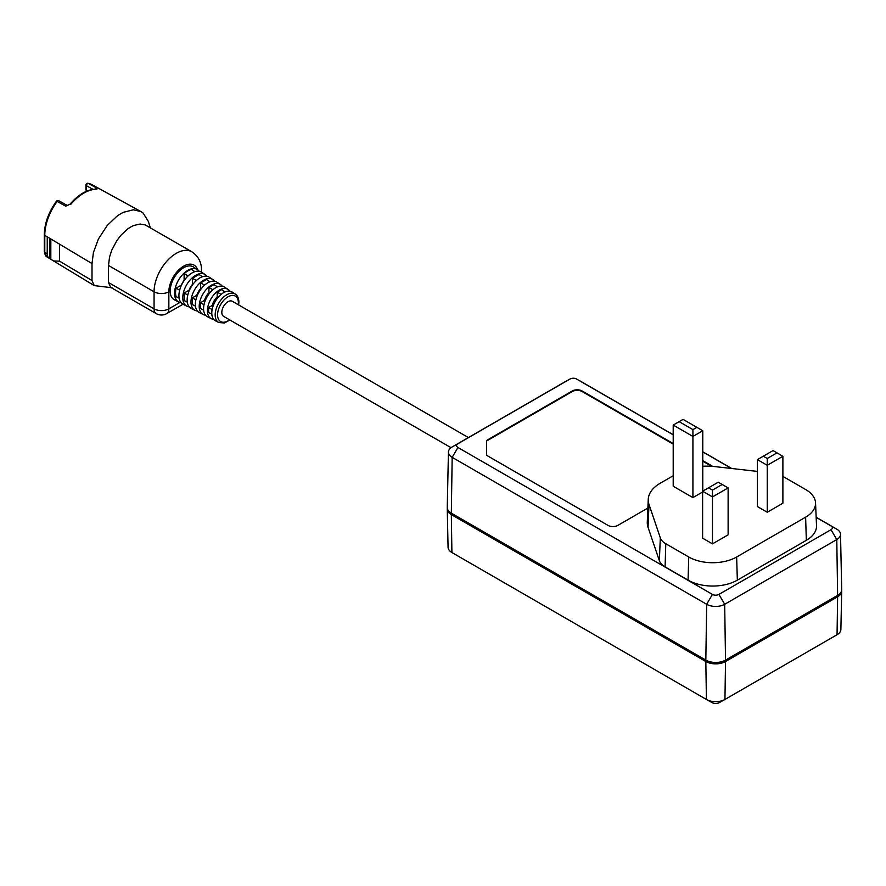 <?xml version="1.0" encoding="UTF-8"?>
<svg xmlns="http://www.w3.org/2000/svg" width="886" height="886" viewBox="0 0 886 886"><rect width="100%" height="100%" fill="white"/><g stroke="black" fill="none" stroke-linecap="round" stroke-linejoin="round"><path stroke-width="1.33" d="M468.395 437.573L232.331 301.295A8.716 5.028 120 0 0 225.62 303.621A8.716 5.028 120 0 0 221.821 312.393A8.716 5.028 120 0 0 223.626 316.38L451.052 447.685M235.266 294.063L232.11 292.015A16.635 9.602 120 0 0 219.207 296.157A16.635 9.602 120 0 0 211.776 313.068A16.635 9.602 120 0 0 215.475 320.821L218.82 322.526A16.446 9.491 -60 0 1 215.176 314.873A16.446 9.491 -60 0 1 222.508 298.15A16.446 9.491 -60 0 1 235.266 294.063C237.57 295.547 238.788 298.228 238.888 302.126L238.655 304.939M213.592 319.259A16.889 9.746 -60 0 1 211.167 318.617A16.889 9.746 -60 0 1 207.424 310.753A16.889 9.746 -60 0 1 214.955 293.587A16.889 9.746 -60 0 1 228.045 289.39A16.889 9.746 -60 0 1 229.806 291.162M228.045 289.39L224.457 287.064A17.1 9.879 120 0 0 211.2 291.328A17.1 9.879 120 0 0 203.57 308.705A17.1 9.879 120 0 0 207.368 316.679L211.167 318.617M205.474 315.128A17.343 10.012 -60 0 1 203.06 314.475A17.343 10.012 -60 0 1 199.206 306.39A17.343 10.012 -60 0 1 206.947 288.758A17.343 10.012 -60 0 1 220.404 284.439A17.343 10.012 -60 0 1 222.176 286.2M220.404 284.439L216.815 282.113A17.565 10.145 120 0 0 203.193 286.488A17.565 10.145 120 0 0 195.352 304.341A17.565 10.145 120 0 0 199.261 312.525L203.06 314.475M197.356 310.997A17.809 10.289 -60 0 1 194.953 310.321A17.809 10.289 -60 0 1 190.988 302.026A17.809 10.289 -60 0 1 198.94 283.919A17.809 10.289 -60 0 1 212.751 279.489A17.809 10.289 -60 0 1 214.534 281.239M212.751 279.489L209.174 277.163A18.03 10.41 120 0 0 195.186 281.659A18.03 10.41 120 0 0 187.145 299.977A18.03 10.41 120 0 0 191.143 308.383L194.953 310.321M189.239 306.855A18.274 10.554 -60 0 1 186.835 306.179A18.274 10.554 -60 0 1 182.782 297.663A18.274 10.554 -60 0 1 190.933 279.09A18.274 10.554 -60 0 1 205.109 274.538A18.274 10.554 -60 0 1 206.892 276.277M205.109 274.538L201.521 272.212A18.495 10.676 120 0 0 187.179 276.82A18.495 10.676 120 0 0 178.928 295.625A18.495 10.676 120 0 0 183.037 304.241L166.69 313.622A10.455 6.036 60 0 0 168.849 308.837A10.455 6.036 180 0 1 154.064 308.837L108.491 282.523L108.491 265.457L109.543 257.062L111.791 250.085L116.985 240.394L121.216 234.934L127.551 229.097A31.353 18.108 -60 0 1 130.663 227.049A31.353 18.108 -60 0 1 133.775 225.498L140.11 224.036L145.238 224.933L191.919 251.812A31.353 18.108 -60 0 0 167.753 260.207A31.353 18.108 -60 0 0 154.064 291.771L108.491 265.457M181.121 302.724A18.739 10.82 -60 0 1 178.728 302.037A18.739 10.82 -60 0 1 174.564 293.299A18.739 10.82 -60 0 1 182.926 274.25A18.739 10.82 -60 0 1 197.467 269.588A18.739 10.82 -60 0 1 199.261 271.315M197.467 269.588L193.403 266.952A18.994 10.964 120 0 0 178.673 271.681A18.994 10.964 120 0 0 170.201 290.985A18.994 10.964 120 0 0 174.42 299.833L178.728 302.037M150.299 227.78L148.394 221.511L143.144 213.083L140.918 211.555L133.343 209.794L123.575 212.275A40.723 23.512 120 0 0 120.806 213.714A40.723 23.512 120 0 0 116.841 216.317L107.272 225.432L98.468 238.888L93.418 252.51L92.011 263.585L47.235 236.806L47.235 253.784A9.979 5.759 120 0 0 49.239 258.313A9.979 5.759 120 0 0 49.727 258.568L53.625 260.982L59.55 261.149L59.55 244.171M708.534 487.821L718.269 482.205L722.212 484.487L712.477 490.102L708.534 487.821L702.62 491.243L712.477 496.924L712.477 543.871L702.62 538.179L702.62 491.243M763.3 456.201L773.035 450.586L776.978 452.857L767.243 458.483L763.3 456.201L757.386 459.624L767.243 465.305L767.243 458.483M692.918 429.621L696.861 427.34L683.062 419.377L679.119 421.658L692.918 429.621L692.918 436.444L673.205 425.07L679.119 421.658M712.477 490.102L712.477 496.924L728.126 487.898L722.212 484.487M776.978 452.857L782.892 456.279L767.243 465.305L767.243 512.252L757.386 506.559L757.386 459.624M702.775 491.154L702.775 430.762L696.861 427.34M702.775 430.762L692.918 436.444L692.918 497.611L673.205 486.237L673.205 425.07M712.477 543.871L728.126 534.834L728.126 487.898M782.892 456.279L782.892 503.215L767.243 512.252M702.62 492.007L692.918 497.611M782.892 476.391L805.629 489.515A33.867 19.558 180 0 1 815.541 502.86A33.867 19.558 180 0 1 805.629 517.169L736.643 556.995A33.867 19.558 180 0 1 688.754 556.995L665.785 543.738A19.935 11.507 180 0 1 660.314 537.813L648.995 504.444A40.834 23.579 180 0 1 648.253 499.327A40.834 23.579 180 0 1 660.203 483.247L673.205 475.738M702.775 466.246A40.834 23.579 180 0 1 714.603 466.568L757.386 471.407M815.541 502.86L816.515 525.597A34.842 20.112 180 0 1 806.326 540.327L737.34 580.153A34.842 20.112 180 0 1 688.057 580.153L665.098 566.896A20.91 12.072 180 0 1 659.361 560.672L648.043 527.303A41.808 24.143 180 0 1 647.278 522.075L648.253 499.327M673.205 443.554L582.124 390.97A6.966 4.02 0 0 0 572.278 390.97L486.536 440.475L486.536 455.271L607.995 525.387A6.966 4.02 0 0 0 617.852 525.387L647.876 508.055M673.205 444.119L582.124 391.546A6.966 4.02 0 0 0 572.278 391.546L486.536 441.04L486.536 455.271M712.455 466.357A6.966 4.02 0 0 0 711.48 465.648L702.775 460.62M711.602 466.291A6.966 4.02 0 0 0 711.48 466.213L702.775 461.196M88.013 183.302L92.266 184.831A39.538 22.826 120 0 0 88.334 183.413A1.739 1.395 -78.8 0 0 88.013 183.302A1.739 1.739 0 0 0 85.931 185.008A1.739 1.008 0 0 0 86.44 185.717L86.44 190.125L87.614 190.8M56.626 201.51L57.147 201.421A1.739 1.03 118.9 0 1 58.697 200.69L67.325 205.463L70.083 204.123C78.621 194.289 87.371 189.294 96.341 189.139L96.341 189.139A1.739 1.362 91.4 0 1 96.84 189.283L96.951 188.186L88.334 183.413A1.739 1.03 118.9 0 0 87.072 184.078A1.739 1.03 118.9 0 0 86.44 185.717L93.008 189.349M67.325 205.463A1.739 1.03 118.9 0 0 65.774 206.183L70.083 204.123M95.478 189.139A1.739 1.03 -61.1 0 1 96.951 188.186M65.774 206.183L57.147 201.421A39.538 22.826 120 0 0 44.787 235.355L44.787 252.322A1.739 1.008 180 0 1 44.3 251.624L44.3 234.646A1.739 1.008 0 0 0 44.787 235.355L47.235 236.806M112.157 287.773L94.248 285.602L92.011 280.563L92.011 263.585M108.491 282.523L110.65 287.308L156.235 313.622A10.455 6.036 -60 0 1 154.064 308.837L154.064 291.771A10.455 6.036 0 0 0 168.849 291.771L168.849 308.837L179.858 302.48M194.876 271.681L191.52 269.41A18.041 10.422 120 0 0 184.122 273.685L184.122 280.397A10.455 6.036 120 0 0 181.42 285.082L176.126 288.138A17.343 10.012 120 0 0 176.126 296.666L179.138 298.139M184.122 273.685L188.109 275.911M179.659 290.243L176.126 288.138M187.766 295.082L184.255 292.989L184.255 300.642L187.289 302.126M184.255 292.989L189.095 290.187A10.455 6.036 120 0 1 192.395 284.484L192.395 278.293L196.36 280.519M202.396 276.742L199.018 274.472L192.395 278.293M195.884 299.933L192.373 297.84L192.373 304.618L195.463 306.124M192.373 297.84L196.803 295.282A10.455 6.036 120 0 1 200.657 288.615L200.657 282.911L204.622 285.126M209.916 281.814L206.527 279.522L200.657 282.911M204.001 304.773L200.502 302.691L200.502 308.583L203.636 310.122M200.502 302.691L204.533 300.365A10.455 6.036 120 0 1 208.919 292.768L208.919 287.529L212.884 289.744M217.447 286.887L214.024 284.583L208.919 287.529M209.617 293.122L208.919 292.768M205.187 300.786L204.533 300.365M212.119 309.624L208.631 307.542L208.631 312.559L211.82 314.12M208.631 307.542L212.297 305.426A10.455 6.036 120 0 1 217.181 296.954L217.181 292.147L221.146 294.362M224.989 291.959L221.533 289.633L217.181 292.147M218.078 297.408L217.181 296.954M213.127 305.969L212.297 305.426M724.615 699.641L719.177 702.664A4.951 2.857 180 0 1 719.122 702.698A4.951 2.857 180 0 1 712.244 702.698A4.951 2.857 180 0 1 712.178 702.664L706.74 699.641M447.308 508.187A13.921 8.04 0 0 0 447.253 508.996L448.072 547.26A13.102 7.564 0 0 0 451.904 552.521L706.408 699.453A13.102 7.564 0 0 0 706.574 699.541A13.102 7.564 0 0 0 724.781 699.541A13.102 7.564 0 0 0 724.947 699.453L837.048 634.73A13.102 7.564 0 0 0 840.88 629.481L841.7 591.217A13.921 8.04 0 0 0 841.645 590.408M447.253 508.996A13.921 8.04 0 0 0 451.328 514.589L705.832 661.521A13.921 8.04 0 0 0 725.523 661.521L837.624 596.799A13.921 8.04 0 0 0 841.7 591.217M452.126 513.625A12.194 7.044 0 0 0 452.547 513.88L707.061 660.812A12.194 7.044 0 0 0 724.305 660.812L836.406 596.101A12.194 7.044 0 0 0 836.827 595.846M448.438 452.048L447.253 507.379A13.921 8.04 0 0 0 451.328 513.16L705.832 660.103A13.921 8.04 0 0 0 725.523 660.103L837.624 595.381A13.921 8.04 0 0 0 841.7 589.6L840.515 534.269A12.736 7.354 180 0 1 836.783 539.563L724.682 604.285A12.736 7.354 180 0 1 706.674 604.285L452.17 457.342A12.736 7.354 180 0 1 448.438 452.048A12.736 7.354 180 0 1 452.17 446.943L564.271 382.22A12.736 7.354 180 0 1 564.426 382.132A12.736 7.354 180 0 1 564.592 382.043M581.958 382.043A12.736 7.354 180 0 1 582.124 382.132A12.736 7.354 180 0 1 582.279 382.22L673.205 434.716M702.775 451.782L731.725 468.506M816.161 517.247L836.783 529.163A12.736 7.354 180 0 1 840.515 534.269M673.205 434.827L576.52 379.009A4.585 2.647 0 0 0 576.454 378.975A4.585 2.647 0 0 0 570.086 378.975A4.585 2.647 0 0 0 570.03 379.009L457.929 443.731A4.585 2.647 0 0 0 457.929 447.474L712.433 594.406A4.585 2.647 0 0 0 718.923 594.406L831.024 529.695A4.585 2.647 0 0 0 831.024 525.952L816.161 517.369M731.482 468.472L702.775 451.904M238.256 304.718A14.708 8.495 120 0 0 238.378 302.835A14.708 8.495 120 0 0 227.979 296.832A14.708 8.495 120 0 0 217.579 314.84A14.708 8.495 120 0 0 229.552 319.802M806.326 540.327L805.629 517.169M648.995 504.444L648.043 527.303M660.314 537.813L659.361 560.672M665.785 543.738L665.098 566.896M688.754 556.995L688.057 580.153M736.643 556.995L737.34 580.153M572.278 391.546L572.278 390.97M582.124 391.546L582.124 390.97M711.48 466.213L711.48 465.648M86.894 190.966A1.739 1.008 -60 0 1 86.795 190.922A1.739 1.008 -60 0 1 86.44 190.125A1.739 1.008 0 0 1 85.931 189.416A1.739 1.739 0 0 0 86.795 190.922L86.894 190.966M86.44 184.299A1.739 1.008 0 0 0 85.931 185.008L85.931 189.416M96.84 189.283A39.804 22.981 120 0 0 70.814 204.301M49.727 258.568L49.727 238.301M50.823 259.089L50.823 238.954M47.235 253.784L44.787 252.322A9.912 5.726 120 0 0 46.781 256.829L49.239 258.313M92.011 280.563L59.55 261.149M197.644 269.709A20.91 12.072 120 0 0 181.253 267.76A20.91 12.072 120 0 0 168.849 291.771M191.919 251.812C198.508 256.375 201.698 262.588 201.476 270.429A10.455 6.036 180 0 1 201.133 271.98M837.048 634.73L837.624 596.799M724.947 699.453L725.523 661.521M706.408 699.453L705.832 661.521M451.904 552.521L451.328 514.589M837.624 595.381L836.783 539.563L831.024 529.695M836.783 529.163L831.024 525.952M576.52 379.009L582.279 382.22M570.03 379.009L564.271 382.22M725.523 660.103L724.682 604.285L718.923 594.406M451.328 513.16L452.17 457.342L457.929 447.474M457.929 443.731L452.17 446.943M705.832 660.103L706.674 604.285L712.433 594.406M58.697 200.69A1.739 1.739 0 0 0 56.46 201.188C48.619 212.131 44.566 223.283 44.3 234.646M44.3 251.624L46.781 256.829M92.266 184.831L140.918 211.555M53.625 260.982L94.248 285.602M156.235 313.622A10.455 10.455 0 0 0 166.69 313.622M201.476 270.429L201.476 272.179M186.835 306.179L183.037 304.241M218.82 322.526L224.379 322.991L229.939 320.023M719.122 702.698L724.781 699.541M712.244 702.698L706.574 699.541M570.086 378.975L564.426 382.132M576.454 378.975L582.124 382.132"/></g></svg>
